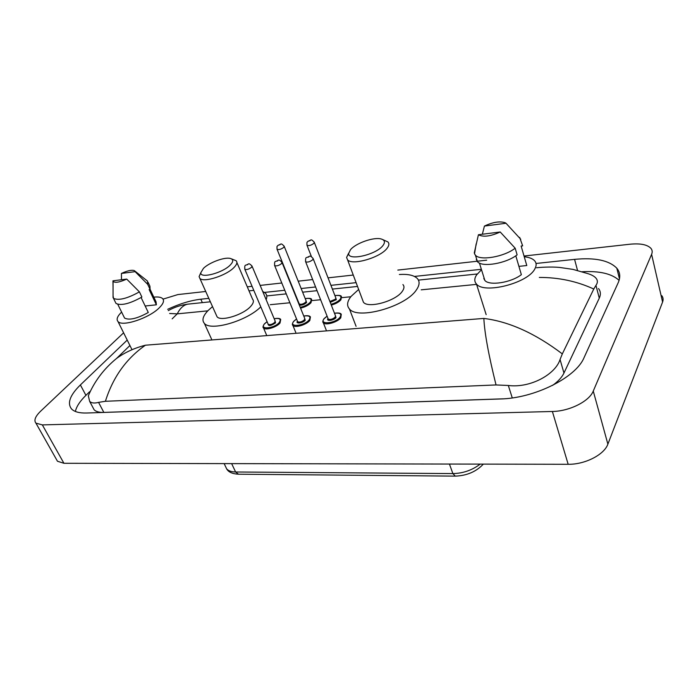 <?xml version="1.0" encoding="UTF-8"?>
<svg xmlns="http://www.w3.org/2000/svg" width="698" height="698" viewBox="0 0 698 698"><rect width="100%" height="100%" fill="white"/><g stroke="black" fill="none" stroke-linecap="round" stroke-linejoin="round"><path stroke-width="1.05" d="M163.044 299.119L177.885 294.573L205.727 291.476M524.024 256.026L629.989 244.221C640.319 243.218 647.299 244.597 650.92 248.34C652.325 250.059 652.551 252.057 651.609 254.334L593.265 391.072C589.348 401.298 569.428 411.279 552.38 411.48L42.342 424.899L35.93 423.145C33.713 420.405 35.275 416.427 40.606 411.218L123.607 332.815M661.8 295.682C663.205 297.549 663.466 299.669 662.585 302.042L607.879 444.146C604.232 454.73 584.907 464.589 568.172 464.292L63.928 463.289L57.472 461.247L56.494 459.52M247.284 286.843L252.065 286.311M260.153 285.412L281.791 283.004M298.203 281.172L312.66 279.566M328.043 277.848L353.258 275.047M397.816 270.082L486.698 260.18M127.228 340.083L80.383 384.938C69.922 395.225 66.991 403.252 71.597 409.019C74.442 411.872 79.459 413.207 86.665 413.015L500.265 398.968C534.258 398.392 576.025 377.583 584.078 357.594L618.175 282.769C620.635 277.158 620.182 272.299 616.814 268.215C609.127 260.354 595.045 257.405 574.576 259.359L536.012 263.478M208.815 298.36L200.815 299.215C190.563 300.419 179.517 303.787 167.668 309.319M481.376 269.297L414.446 276.434M356.102 282.655L330.939 285.342M315.583 286.974L301.152 288.518M284.767 290.263L264.542 292.418M619.091 280.343C611.753 273.668 599.425 270.798 582.123 271.74M89.623 391.726L85.924 395.338C79.973 401.167 76.457 406.541 75.367 411.462M92.825 407.318L94.125 409.77C95.966 411.646 99.212 412.527 103.845 412.405L503.241 398.828M552.589 385.392C558.112 381.448 561.907 377.33 563.958 373.046L599.277 298.159C600.952 294.477 600.69 291.275 598.491 288.553M496.034 384.947C488.6 355.038 484.543 332.867 483.854 318.428C509.069 321.551 535.226 333.374 562.326 353.895L560.058 359.487C555.468 374.381 530.288 388.297 508.319 385.479L496.034 384.947L105.407 401.28L98.558 402.371C94.439 403.479 91.464 403.139 89.649 401.35L88.332 395.783C94.535 381.187 103.958 368.736 116.583 358.432L116.583 358.432C124.829 352.42 134.444 348.014 145.437 345.205C126.303 358.536 112.963 377.225 105.407 401.28M536.553 267.77C539.013 267.386 550.923 266.575 559.447 267.413L572.936 269.376L587.044 273.398C591.075 274.541 593.963 276.024 595.717 277.856C597.82 280.16 597.898 282.673 595.952 285.386L593.78 289.016C576.784 281.242 558.636 277.385 539.318 277.438M562.326 353.895L593.78 289.016M189.524 303.97L187.814 304.154C183.644 304.921 180.119 308.158 177.24 313.856L169.631 313.489M524.242 256.777C529.058 257.257 532.478 258.557 534.52 260.659C536.553 262.902 536.657 265.676 534.808 268.957C527.845 283.205 483.967 294.294 476.446 284.007C474.23 281.538 474.256 278.537 476.525 275.003L481.507 269.733M515.805 255.791L521.354 274.672C511.084 282.707 489.228 286.032 484.848 280.421L483.784 278.476L484.229 278.432M500.213 231.989C490.511 236.395 483.243 237.311 478.427 234.737L500.213 231.989L515.176 248.2C504.244 256.864 480.093 261 475.425 255.215L474.535 253.81M478.427 234.737L474.265 252.955M515.176 248.2L517.122 254.84C506.242 263.53 482.144 267.578 477.467 261.715L476.298 259.429M519.678 237.416L522.662 245.871L521.127 246.045L526.789 265.537L518.919 266.366M484.421 226.073C493.024 222.051 499.995 220.969 505.352 222.819L506.006 223.255L484.421 226.073L482.353 234.24M506.006 223.255L520.752 239.283M350.483 249.727C355.718 243.201 373.875 236.814 381.134 238.969C384.834 240.051 385.418 242.267 382.888 245.617C376.048 254.875 347.499 261.226 348.721 253.357L350.483 249.727M382.818 239.623L387.896 241.927C389.432 243.515 389.152 245.644 387.05 248.322C380.279 257.623 352.22 265.737 347.569 259.848L346.574 257.44L348.668 253.112M362.384 299.425L363.449 302.269C368.265 308.725 395.853 301.056 402.275 291.363C404.282 288.571 404.491 286.302 402.912 284.548M399.369 274.506C408.016 273.921 413.984 275.248 417.291 278.476C419.952 281.425 419.638 285.255 416.348 289.975C405.599 306.719 357.585 320.094 349.436 308.944C346.54 305.654 347.089 301.475 351.077 296.414L358.65 289.452M203.441 268.364C209.26 262.518 224.625 256.829 230.288 258.443C233.525 259.394 233.533 261.567 230.323 264.961C222.784 272.979 199.994 278.921 200.815 272.735L203.441 268.364M231.291 258.784L236.142 260.747C237.599 262.274 236.901 264.498 234.057 267.43C226.414 275.614 203.484 282.908 199.855 278.371L199.096 276.6L200.823 272.901M216.249 314.964L217.078 316.805C220.873 321.787 243.454 314.798 250.756 306.309C253.479 303.281 254.089 300.917 252.58 299.233L236.892 262.509M260.79 306.85C246.9 321.001 210.543 331.515 204.374 323.383C201.67 320.251 202.909 315.958 208.1 310.523L212.506 306.614M249.003 290.865L253.793 290.368M262.684 291.432L265.406 293.16C266.985 294.809 267.229 296.982 266.147 299.678M153.813 297.147C158.141 296.676 161.081 297.165 162.634 298.613C164.501 300.69 163.341 303.796 159.161 307.923C148.997 318.227 122.22 327.048 118.006 321.551C116.121 319.387 117.325 316.229 121.609 312.085M141.092 297.523L148.281 312.486C137.227 318.602 129.322 320.469 124.567 318.079L123.956 316.831M126.713 279.087C119.471 282.358 114.917 283.1 113.059 281.32L112.945 280.823L126.713 279.087L139.408 291.869C127.324 298.57 118.695 300.733 113.512 298.36L113.059 295.812M112.945 280.823L113.059 286.974M139.408 291.869L141.895 297.034C129.845 303.743 121.225 305.89 116.025 303.464L115.397 302.182M134.906 271.06L147.514 281.102L147.679 284.322L150.114 289.452L149.136 289.565L156.378 304.808L145.167 306.003M150.14 289.4L156.064 301.885L156.378 304.808M121.417 273.442C127.35 270.684 131.66 269.742 134.339 270.606L135.124 271.653L121.417 273.442L121.496 279.741M135.124 271.653L147.679 284.322M148.142 282.42L149.93 286.197L150.114 289.452M172.162 318.864L177.24 313.856L207.786 310.854M270.248 304.694L289.888 302.766M312.076 300.576L320.618 299.739M341.88 297.645L350.797 296.763M421.199 289.836L476.568 284.383M145.437 345.205L483.854 318.428M42.342 424.899L63.928 463.289M552.38 411.48L568.172 464.292M593.265 391.072L607.879 444.146M651.609 254.334L662.585 302.042M202.359 302.635L200.815 299.215M577.534 270.449L574.576 259.359M85.924 395.338L80.383 384.938M563.958 373.046L560.058 359.487M512.262 397.904L508.319 385.479M103.845 412.405L98.558 402.371M599.277 298.159L595.952 285.386M455.131 476.123L238.489 474.212L235.61 471.988L452.88 473.593L455.297 476.132C466.875 475.678 476.219 471.682 483.33 464.126M225.393 466.22L226.658 468.873C228.429 470.88 231.413 471.909 235.61 471.988L231.64 463.62M449.442 464.057L452.88 473.593C463.079 473.366 472.171 470.208 480.18 464.118M334.9 295.577C339.036 295.097 341.217 295.429 341.435 296.571L340.938 299.782C338.809 302.138 335.598 303.909 331.306 305.105M330.983 304.293C335.075 303.194 338.137 301.527 340.17 299.285C342.081 296.161 340.327 294.949 334.918 295.629M335.738 297.758L336.331 299.66L330.241 302.374M329.892 301.484L335.572 299.154L335.782 297.863L314.37 242.511M311.474 256.724L307.041 245.382C306.658 240.548 307.295 242.904 307.975 241.255C311.805 240.112 310.479 238.472 314.213 242.11L313.943 243.297C311.352 245.268 309.057 245.966 307.041 245.382L306.884 244.963M308.935 240.889L310.043 240.74L308.935 240.889M305.192 298.578C309.293 298.046 311.439 298.343 311.631 299.451L311.02 302.696C308.577 305.253 305.087 307.068 300.55 308.132M300.227 307.329C304.546 306.37 307.897 304.66 310.27 302.199C312.294 299.067 310.601 297.872 305.218 298.631M306.029 300.664L306.57 302.557C304.215 304.598 301.798 305.436 299.311 305.07M299.093 303.586L299.259 303.996C301.187 304.694 303.377 304.049 305.82 302.068L306.073 300.768L284.269 246.499M299.119 303.665L277.106 249.387C276.705 244.64 277.281 246.979 278.031 245.286C281.652 244.248 280.448 242.555 284.121 246.124L283.807 247.319C281.25 249.247 279.017 249.928 277.106 249.387L276.958 249.003M278.921 244.954L279.985 244.815L278.921 244.954M334.473 313.219C338.408 312.704 340.676 313.062 341.278 314.309L340.79 317.782C337.544 322.258 325.53 325.696 323.331 322.799L322.842 321.438M327.109 316.185L324.212 318.628C318.62 324.971 335.267 323.602 339.996 317.267C341.976 313.926 340.135 312.599 334.499 313.289M335.38 315.557L336.026 317.607C333.757 320.652 325.634 321.499 328.008 318.454M328.06 318.593L328.252 319.091C330.363 319.893 332.693 319.222 335.232 317.084L335.433 315.688L313.245 258.853M328.086 318.663L305.672 261.837C305.41 258.897 305.724 257.475 306.605 257.553C310.357 256.341 309.389 254.709 313.07 258.4L312.809 259.691C310.148 261.759 307.766 262.474 305.672 261.837L305.497 261.375M308.76 257.039L307.617 257.178L308.76 257.039M303.743 316.002C307.582 315.426 309.807 315.74 310.427 316.953L309.825 320.461C306.492 324.814 294.975 328.182 292.881 325.442L292.41 324.186M296.545 319.003L293.849 321.263C288.126 327.51 304.154 326.193 309.048 319.946C311.151 316.595 309.389 315.304 303.77 316.063M304.651 318.236L305.227 320.277C302.923 323.235 295.175 324.108 297.435 321.176M297.488 321.298L297.68 321.752C299.686 322.511 301.937 321.848 304.45 319.771L304.703 318.358L282.097 262.657M297.523 321.368L274.689 265.668C274.393 262.797 274.707 261.375 275.614 261.418C279.357 260.302 278.136 258.6 281.931 262.247L281.617 263.547C278.982 265.554 276.678 266.27 274.689 265.668L274.523 265.249M277.656 260.939L276.556 261.078L277.656 260.939M274.148 318.681C277.996 318.07 280.195 318.349 280.718 319.51L280.003 323.034C276.6 327.275 265.519 330.582 263.53 327.981L263.085 326.83M267.107 321.708L264.594 323.802C258.749 329.953 274.192 328.679 279.244 322.528C281.46 319.169 279.767 317.904 274.166 318.733M275.047 320.818L275.553 322.851C270.78 326.01 268.259 326.324 267.988 323.793M268.041 323.907L268.215 324.326C270.126 325.032 272.316 324.369 274.803 322.345L275.099 320.932L252.118 266.322M268.067 323.977L244.867 269.358C244.544 266.531 244.858 265.127 245.792 265.144C249.378 264.123 248.174 262.361 251.961 265.947L251.594 267.255C248.994 269.21 246.752 269.917 244.867 269.358L244.71 268.974M247.72 264.699L246.664 264.83L247.72 264.699M35.93 423.145L57.472 461.247M619.466 278.895L616.814 268.215M94.125 409.77L89.649 401.35M477.266 273.974L418.434 280.107M357.524 286.45L332.379 289.077M317.049 290.673L302.627 292.183M286.25 293.884L266.767 295.917M210.351 301.798L187.832 304.145M116.575 358.432L129.924 345.519M168.279 310.619C174.43 307.181 180.939 305.026 187.814 304.145L187.814 304.145M238.297 474.212C232.294 473.837 228.412 472.057 226.658 468.873L224.145 463.603M479.43 263.067L484.848 280.421M476.167 243.864L474.518 253.88M475.425 255.215L477.467 261.715M476.446 284.007L486.157 314.641M349.436 308.944L356.085 326.341M347.569 259.848L363.449 302.269M348.721 253.357L346.574 257.44M204.374 323.383L211.59 339.202M199.855 278.371L217.078 316.805M200.815 272.735L199.096 276.6M117.796 304.345L124.567 318.079M113.059 281.32L113.059 297.741M113.512 298.36L116.025 303.464M118.006 321.551L132.009 349.707M327.092 316.124L323.985 318.716C322.677 320.81 322.459 322.171 323.331 322.799L326.184 329.971M296.528 318.942L293.64 321.342C292.235 323.549 291.982 324.919 292.881 325.442L295.778 332.466M267.081 321.656L264.394 323.872C262.902 326.175 262.614 327.545 263.53 327.981L266.47 334.866"/></g></svg>

